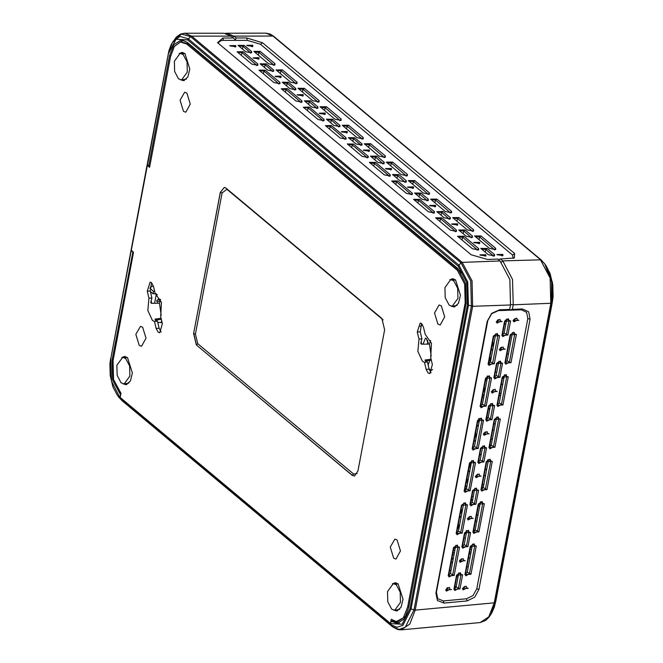 <?xml version="1.0" encoding="UTF-8"?>
<svg xmlns="http://www.w3.org/2000/svg" width="663" height="663" viewBox="0 0 663 663"><rect width="100%" height="100%" fill="white"/><g stroke="black" fill="none" stroke-linecap="round" stroke-linejoin="round"><path stroke-width="0.99" d="M397.469 610.83L395.397 610.242M454.909 306.828L452.837 306.24M126.84 384.523L124.768 383.935M184.281 80.521L182.209 79.933M151.554 282.711L150.145 282.14L147.294 291.173L148.96 298.168L147.849 310.508L152.399 320.362L154.512 321.48L156.17 328.467L158.126 332.163L159.75 332.735L162.385 323.701L160.719 316.715L161.432 302.378L155.167 293.402L153.501 286.408L151.554 282.711M151.603 282.761L150.236 290.958L151.918 298.043L148.96 298.168M421.56 323.577L420.151 323.005L417.309 332.039L418.975 339.033L417.864 351.373L422.414 361.227L424.527 362.346L426.185 369.341L428.141 373.037L429.765 373.601L432.392 364.567L430.735 357.581L431.447 343.243L425.182 334.268L423.516 327.273L421.56 323.577M421.618 323.627L420.251 331.823L421.933 338.909L418.975 339.033M397.087 539.939L394.866 539.077L390.25 547.066L393.64 558.18L395.968 559.033L400.493 550.945L397.087 539.939M441.318 305.858L439.097 304.988L434.48 312.986L437.87 324.099L440.199 324.953L444.724 316.864L441.318 305.858M186.891 93.102L184.67 92.232L180.054 100.229L183.444 111.343L185.773 112.196L190.298 104.108L186.891 93.102M142.661 327.182L140.44 326.32L135.824 334.309L139.213 345.423L141.542 346.277L146.067 338.188L142.661 327.182M180.634 79.9L183.684 80.662L187.869 76.999L189.8 68.944L184.969 53.645L182.126 52.418L179.184 53.512M180.734 53.313L182.739 52.501M451.271 306.207L454.312 306.969L458.498 303.306L460.437 295.25L455.597 279.952L452.754 278.725L449.812 279.827M451.37 279.62L453.368 278.808M393.83 610.209L396.872 610.971L401.057 607.308L402.988 599.261L398.156 583.954L395.314 582.736L392.372 583.83M393.921 583.622L395.927 582.81M123.194 383.902L126.243 384.664L130.429 381.001L132.36 372.946L127.528 357.647L124.685 356.429L121.735 357.523M123.293 357.316L125.29 356.503M161.142 331.948L159.112 328.251L157.421 321.157L154.512 321.48M157.421 321.157L155.283 320.047L155.076 319.102L155.78 320.42M431.157 372.813L429.127 369.117L427.436 362.023L424.527 362.346M427.436 362.023L425.298 360.912L425.091 359.968L425.795 361.294M122.199 400.717L120.185 397.444L120.964 393.3L113.58 379.493L113.066 360.655L133.536 252.321L131.125 249.951M120.906 393.607L119.265 391.651M354.614 476.042L352.36 475.33L196.339 344.959L352.26 475.346L353.628 474.062L357.133 473.589M196.339 344.959L193.629 333.572L220.389 192.461L224.376 187.356M383.098 319.906L226.895 189.253L222.08 192.941L220.29 192.452L193.629 333.572M220.29 192.452L224.309 187.347L225.975 188.093L381.905 318.48L384.615 329.867L357.945 470.987L354.548 476.051L352.26 475.346M120.185 397.444L390.507 623.493L391.286 619.35L396.399 621.604L403.319 617.8L407.687 607.018L465.153 302.883L464.647 284.054L457.412 270.38L186.767 44.056L180.502 42.009L174.386 46.451L170.54 56.521L149.606 167.308L147.343 165.418L131.282 250.432M391.004 620.866L392.421 621.074M390.507 623.493L392.347 626.651L122.009 400.593M156.352 293.875L154.578 303.289M162.153 322.74L157.711 322.384M174.634 46.095L182.889 40.261L183.759 40.31M392.571 620.303L392.562 620.866L399.25 623.063M161.109 318.356L155.076 319.102M161.341 319.351L155.697 320.047M160.62 299.684L159.435 303.24L151.313 303.314L150.741 302.502L151.918 298.043M431.124 359.23L425.091 359.968M431.356 360.216L425.712 360.921M430.635 340.55L429.45 344.105L421.328 344.18L420.756 343.368L421.933 338.909M161.217 315.281L159.435 303.24M431.232 356.147L429.45 344.105M406.046 615.968L397.833 621.67L396.399 621.604M181.214 41.935L188.217 43.849L458.871 270.173L461.605 273.214M147.211 164.872L147.343 165.418M157.446 294.662L156.17 294.861M197.715 343.674L196.439 344.942L193.729 333.564L195.419 334.044L197.715 343.674L353.628 474.062M512.971 320.743L518.889 320.312L512.971 320.743M513.419 320.312L513.784 321.895L517.438 319.98L516.792 318.149L513.419 320.312L515.201 318.373M496.189 321.978L502.098 321.547L496.189 321.978M496.637 321.538L496.993 323.121L500.656 321.207L500.01 319.384L496.637 321.538L498.41 319.599M499.247 349.575L505.165 349.144L499.247 349.575M499.695 349.136L500.059 350.719L503.714 348.804L503.068 346.981L499.695 349.136L501.477 347.197M491.25 391.891L497.167 391.46L491.25 391.891M491.706 391.452L492.062 393.043L495.717 391.12L495.07 389.297L491.706 391.452L493.479 389.512M483.261 434.207L489.17 433.776L483.261 434.207M487.728 433.445L487.081 431.613L483.708 433.768L484.065 435.359L487.728 433.445L489.17 433.776M475.263 476.523L481.172 476.092L475.263 476.523M479.73 475.761L479.084 473.929L475.711 476.084L476.067 477.675L479.73 475.761L481.172 476.092M467.266 518.839L473.175 518.408L467.266 518.839M471.733 518.076L471.086 516.245L467.713 518.4L468.07 519.991L471.733 518.076L473.175 518.408M459.268 561.155L465.186 560.732L459.268 561.155M459.716 560.724L460.081 562.307L463.735 560.392L463.089 558.569L459.716 560.724L461.498 558.785M462.335 588.752L468.244 588.321L462.335 588.752M462.782 588.321L463.139 589.904L466.802 587.99L466.155 586.158L462.782 588.321L464.556 586.382M445.544 589.987L451.462 589.556L445.544 589.987M450.011 589.216L449.365 587.393L445.992 589.548L446.356 591.131L450.011 589.216M246.777 45.366L252.769 45.258L252.769 46.518L246.777 45.366M251.94 46.717L251.625 46.186L247.224 45.672M229.771 45.672L235.763 45.565L235.763 46.824L229.771 45.672M234.934 47.023L234.619 46.493L230.218 45.979M252.993 57.822L258.984 57.714L258.984 58.974L252.993 57.822M258.147 59.173L257.841 58.642L253.432 58.129M275.062 76.278L281.054 76.17L281.054 77.43L275.062 76.278M280.217 77.629L279.91 77.099L275.501 76.585M297.132 94.734L303.124 94.627L303.124 95.886L297.132 94.734M302.295 96.085L301.98 95.555L297.579 95.041M319.21 113.191L325.201 113.083L325.201 114.343L319.21 113.191M324.364 114.542L324.058 114.011L319.649 113.497M341.279 131.647L347.271 131.539L347.271 132.799L341.279 131.647M346.434 133.006L346.127 132.467L341.718 131.954M363.349 150.103L369.341 149.995L369.341 151.263L363.349 150.103M368.504 151.462L368.197 150.932L363.788 150.418M385.427 168.559L391.41 168.46L391.41 169.72L385.427 168.559M390.582 169.919L390.267 169.388L385.866 168.874M407.496 187.024L413.488 186.916L413.488 188.176L407.496 187.024M412.651 188.375L412.345 187.844L407.936 187.331M429.566 205.48L435.558 205.373L435.558 206.632L429.566 205.48M434.721 206.831L434.414 206.301L430.005 205.787M451.636 223.937L457.627 223.829L457.627 225.089L451.636 223.937M456.79 225.287L456.484 224.757L452.075 224.243M479.921 254.849L485.913 254.741L485.913 256.001L479.921 254.849M485.076 256.2L484.769 255.669L480.36 255.156M473.714 242.393L479.705 242.285L479.705 243.545L473.714 242.393M478.868 243.744L478.553 243.213L474.153 242.699M496.927 254.542L502.919 254.435L502.919 255.694L496.927 254.542M502.082 255.893L501.775 255.363L497.366 254.849M158.706 298.657L156.659 301.027M156.692 300.596L157.297 302.195L160.297 300.455L159.965 299.088L156.692 300.596M468.186 567.172L466.909 566.359M476.805 521.574L475.528 520.762M473.854 529.638L474.89 530.798M479.68 506.375L478.404 505.562M476.722 514.438L477.915 515.69M485.424 475.976L484.147 475.164M482.465 484.031L483.659 485.283M488.291 460.777L487.363 460.056M485.341 468.832L486.534 470.084M491.15 445.561L489.891 444.765M494.034 430.37L492.758 429.558M491.084 438.434L492.277 439.685M493.96 423.234L495.153 424.486M502.653 384.772L501.377 383.96M499.703 392.836L500.896 394.087M502.571 377.637L503.764 378.888M452.605 558.296L452.978 560.061M458.589 524.781L458.721 529.654M461.456 509.582L461.597 514.455M467.208 479.183L467.34 484.056M470.075 463.984L470.208 468.857M475.819 433.577L475.959 438.458M478.545 418.999L478.827 423.259M429.773 360.415L428.157 365.056M429.077 368.926L431.24 370.443L432.574 369.44M428.248 344.122L426.483 338.611L425.447 338.163L423.002 344.163M427.718 340.55L427.544 344.13M484.438 387.979L484.57 392.852M487.098 376.12L487.446 377.653M490.181 357.581L490.288 362.363M493.057 342.381L493.189 347.255M508.397 354.374L507.104 353.561M459.028 526.579L459.061 527.864M461.904 511.38L461.937 512.665M467.647 480.982L467.68 482.266M470.515 465.782L470.548 467.067M476.266 435.376L476.291 436.66M479.134 420.176L479.167 421.461M428.248 344.014L428.157 342.348M484.877 389.778L484.91 391.062M490.62 359.379L490.653 360.664M493.496 344.18L493.529 345.464M401.264 629.809L480.169 622.565L488.805 616.814L494.225 602.874L550.787 303.53L550.157 278.07L540.337 259.581L273.015 36.042L233.898 36.092L236.177 37.998L246.702 37.982L262.515 42.73L514.621 253.548L514.339 258.015L500.482 259.009L502.786 260.94L512.532 279.388L513.22 304.847L512.366 309.339L510.145 310.027L509.648 309.439L499.57 309.795L491.722 313.342L487.222 321.34L435.889 593.029L437.406 600.512L443.986 603.073L443.381 600.927L466.52 598.805L473.042 595.54L476.788 588.794L527.856 318.555L526.629 312.232L521.275 309.787L498.385 310.599L499.57 309.795M233.898 36.092L226.787 33.208L225.379 33.324M233.351 37.998L231.072 36.092L223.961 33.208L184.612 33.266L191.682 36.15L462.194 262.366L500.018 260.99L497.764 259.109L487.67 259.465L471.178 254.766L218.061 43.103L217.58 42.672L222.843 38.015L233.351 37.998L235.34 39.879L236.177 37.998M512.366 309.339L522.461 308.983L528.66 311.792L530.027 319.127L478.968 589.374L474.675 597.197L467.125 600.951L443.986 603.073M500.043 261.015L509.814 279.496L510.502 304.939L509.648 309.439M390.847 624.695L390.648 623.659L402.226 624.19L409.974 608.75L467.39 304.872L466.785 282.405L458.166 266.103L187.621 39.871L176.026 39.274L168.054 54.341L172.347 42.556L179.839 36.349L188.242 38.769L458.779 265.001L467.755 281.941L468.376 305.328L410.961 609.206L402.905 625.267L396.963 627.306L390.847 624.695L392.281 626.576L398.853 629.411L405.267 627.256L413.944 610.01L471.36 306.124L470.722 281.062L461.058 262.863L462.21 262.374L472.015 280.83L472.653 306.289L415.237 610.142L409.833 624.057L401.19 629.817L397.858 629.577L392.645 626.866M231.072 36.092L191.673 36.142L190.53 36.639L181.538 34.045L172.91 41.686M454.81 588.794L454.743 586.946M471.957 547.248L470.506 547.331M455.224 548.193L453.774 548.268M463.967 538.149L465.418 538.058M450.973 563.111L452.655 561.785M460.205 560.55L459.882 560.177M456.716 532.712L458.373 531.419M459.119 527.574L458.332 524.176M466.661 531.469L466.255 530.607M459.592 517.513L461.266 516.187M461.987 512.366L461.199 508.977M472.404 501.071L471.6 499.629M465.335 487.114L467.017 485.78M467.73 481.968L466.943 478.578M468.202 471.915L469.885 470.581M470.606 466.769L469.818 463.379M481.015 455.473L479.921 453.716M473.954 441.517L475.628 440.182M476.349 436.37L475.562 432.972M481.015 447.931L482.382 448.238M476.821 426.309L478.504 424.983M479.225 421.171L478.802 418.701M484.056 432.848L484.835 433.088M486.758 417.524L488.125 417.839M489.634 409.867L488.838 408.433M482.565 395.91L484.247 394.584M484.968 390.772L484.181 387.374M420.201 326.461L422.513 324.713M485.44 380.711L487.114 379.385M490.711 360.365L489.907 356.951M495.377 371.926L496.744 372.233M498.253 364.269L497.225 362.586M491.167 350.313L492.866 348.978M493.587 345.166L492.783 341.743M500.838 348.44L500.399 347.727M156.451 320.809L156.617 319.939M161.606 320.461L161.242 322.392M113.257 359.678L112.122 359.736L132.898 251.783M149.813 166.206L148.694 166.181L169.562 55.709L170.698 55.709M250.788 53.023L243.122 46.335L238.721 45.888M361.153 145.305L353.487 138.625L349.078 138.169M339.075 126.848L331.409 120.169L327.008 119.713M316.997 108.425L309.331 101.746L304.939 101.315M294.936 89.936L287.27 83.256L282.861 82.8M272.866 71.48L265.2 64.792L260.791 64.344M493.562 256.125L485.896 249.437L481.512 249.031M471.484 237.669L463.818 230.981L459.442 230.575M449.423 219.171L441.765 212.483L437.365 212.052M427.345 200.756L419.679 194.068L415.295 193.662M405.275 182.3L397.609 175.612L393.225 175.206M383.197 163.836L375.531 157.156L371.156 156.75M112.122 359.736L112.66 380.098L120.666 394.875M120.26 396.408L120.467 394.891M454.37 588.959L456.169 586.995L458.829 572.89L461.05 574.481L460.404 572.658L457.039 574.813L454.37 588.918L454.735 590.501L458.382 588.587L461.05 574.481L462.583 574.829L459.915 588.935L453.873 589.374L456.542 575.269L462.583 574.829M462.36 546.644L464.158 544.679L466.827 530.574L469.048 532.165L468.401 530.342L465.036 532.497L462.368 546.602L462.724 548.185L466.379 546.271L469.048 532.165L470.581 532.513L467.912 546.619L461.871 547.058L464.539 532.953L470.581 532.513M470.357 504.328L472.155 502.363L472.686 499.562L471.244 499.653M169.562 55.709L173.946 44.504L181.43 39.937L187.115 42.241L457.76 268.556L465.575 283.341L466.122 303.695L408.673 607.722L404.538 618.579L397.435 623.469L391.095 621.198L392.769 621.04M497.441 404.811L499.206 403.005L504.535 374.794L506.756 376.385L506.109 374.562L502.745 376.717L497.416 404.927L497.772 406.51L501.427 404.596L506.756 376.385L508.289 376.733L502.96 404.944L496.918 405.391L502.247 377.172L508.289 376.733M489.029 405.507L490.479 405.391L490.811 403.626L493.032 405.217L492.385 403.386L489.021 405.541L486.36 419.646L486.717 421.237L490.371 419.323L493.032 405.217L494.565 405.557L491.905 419.662L485.855 420.11L488.523 406.005L494.565 405.557M480.625 406.195L482.424 404.239L487.753 376.029L489.974 377.62L489.327 375.788L485.962 377.943L480.634 406.162L480.99 407.745L484.636 405.831L489.974 377.62L491.507 377.96L486.17 406.179L480.128 406.618L485.457 378.407L491.507 377.96M486.352 419.687L488.15 417.731L489.916 408.358L488.474 408.458M471.799 496.711L473.249 496.587L474.824 488.258L477.045 489.849L476.399 488.026L473.034 490.181L470.365 504.286L470.722 505.869L474.376 503.955L477.045 489.849L478.578 490.197L475.91 504.303L469.868 504.742L472.528 490.637L478.578 490.197M477.866 462.426L480.153 460.047L482.821 445.942L485.034 447.533L484.396 445.71L481.023 447.865L478.363 461.97L478.719 463.553L482.374 461.639L485.034 447.533L486.567 447.881L483.907 461.987L477.866 462.426L480.526 448.321L486.567 447.881M494.349 377.371L496.148 375.407L498.808 361.302L501.029 362.893L500.383 361.07L497.018 363.225L494.358 377.33L494.714 378.921L498.361 376.998L501.029 362.893L502.562 363.241L499.894 377.346L493.852 377.794L496.521 363.689L502.562 363.241M502.339 335.055L504.145 333.091L506.805 318.986L509.027 320.577L508.38 318.754L505.015 320.909L502.347 335.014L502.711 336.597L506.358 334.682L509.027 320.577L510.56 320.925L507.891 335.03L501.85 335.478L504.518 321.364L510.56 320.925M488.598 363.888L490.421 361.923L495.75 333.704L497.938 335.279L497.3 333.464L493.943 335.611L488.614 363.83L488.971 365.404L492.609 363.49L497.938 335.279L499.57 335.644L494.242 363.854L488.059 364.302L493.388 336.091L499.57 335.644M456.633 533.151L458.431 531.187L463.769 502.977L465.981 504.568L465.335 502.745L461.97 504.899L456.641 533.11L456.998 534.693L460.652 532.779L465.981 504.568L467.514 504.916L462.186 533.127L456.144 533.566L461.473 505.355L467.514 504.916M464.63 490.835L466.429 488.871L471.758 460.661L473.979 462.252L473.332 460.429L469.968 462.583L464.639 490.794L464.995 492.377L468.65 490.463L473.979 462.252L475.512 462.6L470.183 490.811L464.141 491.25L469.47 463.039L475.512 462.6M472.628 448.52L474.426 446.555L479.755 418.345L481.976 419.936L481.33 418.113L477.965 420.267L472.636 448.478L472.992 450.061L476.647 448.147L481.976 419.936L483.509 420.284L478.18 448.495L472.131 448.934L477.468 420.723L483.509 420.284M448.636 575.467L450.434 573.503L455.771 545.293L457.984 546.884L457.346 545.061L453.981 547.215L448.644 575.426L449.008 577.009L452.655 575.094L457.984 546.884L459.517 547.232L454.188 575.443L448.147 575.89L453.475 547.671L459.517 547.232M473.423 531.917L475.222 529.961L480.551 501.75L482.772 503.341L482.125 501.518L478.761 503.673L473.432 531.883L473.788 533.466L477.435 531.552L482.772 503.341L484.305 503.689L478.968 531.9L472.926 532.339L478.255 504.129L484.305 503.689M480.924 490.023L483.219 487.645L488.548 459.434L490.761 461.025L490.123 459.194L486.758 461.349L481.421 489.567L481.786 491.15L485.432 489.236L490.761 461.025L492.302 461.365L486.965 489.584L480.924 490.023L486.252 461.813L492.302 461.365M489.41 447.285L491.208 445.329L496.546 417.11L498.758 418.701L498.12 416.878L494.747 419.033L489.418 447.243L489.775 448.834L493.429 446.92L498.758 418.701L500.292 419.049L494.963 447.26L488.921 447.707L494.25 419.497L500.292 419.049M465.426 574.241L467.224 572.277L472.553 544.066L474.774 545.657L474.128 543.834L470.763 545.989L465.434 574.199L465.791 575.782L469.445 573.868L474.774 545.657L476.307 546.005L470.979 574.216L464.929 574.655L470.266 546.445L476.307 546.005M505.388 362.653L507.203 360.689L512.532 332.478L514.728 334.053L514.09 332.229L510.725 334.384L505.397 362.595L505.753 364.178L509.399 362.263L514.728 334.053L516.361 334.409L511.024 362.62L504.841 363.075L510.17 334.865L516.361 334.409M445.992 589.573L447.774 587.609M467.713 518.425L469.495 516.469M475.702 476.109L477.484 474.153M483.7 433.793L485.482 431.837M390.648 623.659L391.112 621.214M131.092 250.2L132.509 251.824M120.243 398.405L117.401 395.372L121.785 400.377L119.937 397.808L120.202 396.408M131.224 250.747L110.837 358.617L111.434 381.026L119.995 397.783M148.694 166.181L147.244 164.631M273.015 36.042L265.929 33.15L226.787 33.208M495.8 601.283L494.283 607.209L492.17 612.024L495.767 601.482L552.32 302.146L552.412 282.446L546.188 265.904L544.986 264.189M502.761 260.924L541.066 259.821L544.928 264.106L551.657 282.015L551.525 303.248L494.954 602.609L491.084 614.004L492.17 612.024M498.385 310.599L491.664 313.698L487.761 320.56L436.428 592.25L437.762 598.672L443.381 600.927M480.99 235.978L495.7 248.277L495.642 249.619L489.435 248.393L474.567 235.945L480.99 235.978L479.68 236.981L475.305 236.575M488.291 254.7L480.783 248.41L487.197 248.434L494.557 254.584L494.499 255.926L488.291 254.7M472.429 248.7L457.561 236.26L463.984 236.285L478.694 248.592L478.636 249.934L472.429 248.7M466.222 236.243L458.705 229.953L465.128 229.978L472.487 236.127L472.429 237.47L466.222 236.243M441.773 217.829L456.484 230.136L456.484 231.395L450.492 230.243L435.583 217.754L441.773 217.829L440.622 218.757L436.221 218.309M458.912 217.522L473.631 229.821L473.573 231.163L467.365 229.937L452.647 217.63L458.912 217.522L457.611 218.525L453.227 218.119M436.859 211.63L442.983 211.522L450.343 217.671L450.31 218.972L444.218 217.787L436.859 211.63M436.842 199.057L451.561 211.364L451.495 212.707L445.296 211.48L430.577 199.173L436.842 199.057L435.541 200.069L431.157 199.662M419.696 199.372L434.414 211.679L434.414 212.939L428.422 211.787L413.513 199.298L419.696 199.372L418.552 200.301L414.151 199.853M414.773 180.601L429.483 192.908L429.425 194.251L423.218 193.024L408.35 180.576L414.773 180.601L413.463 181.612L409.088 181.206M420.98 193.066L428.339 199.215L428.281 200.558L422.074 199.331L414.566 193.041L420.98 193.066L419.679 194.068L418.958 196.729M397.626 180.916L412.345 193.223L412.336 194.483L406.353 193.331L391.634 181.024L397.626 180.916L396.482 181.844L392.073 181.397M398.911 174.609L406.27 180.759L406.212 182.101L400.004 180.875L392.496 174.576L398.911 174.609L397.609 175.612L396.888 178.272M375.556 162.46L390.267 174.767L390.267 176.026L384.283 174.875L369.366 162.385L375.556 162.46L374.413 163.388L370.004 162.932M392.703 162.145L407.413 174.452L407.355 175.794L401.148 174.568L386.28 162.12L392.703 162.145L391.394 163.156L387.018 162.75M376.841 156.153L384.2 162.302L384.134 163.645L377.935 162.418L370.418 156.12L376.841 156.153L375.531 157.156L374.819 159.808M362.205 156.418L347.296 143.929L353.478 144.004L368.197 156.302L368.197 157.57L362.205 156.418M370.625 143.689L385.344 155.996L385.286 157.338L379.079 156.112L364.36 143.805L370.625 143.689L369.324 144.7L364.94 144.285M361.981 143.846L361.981 145.106L355.998 143.954L348.44 137.622L354.63 137.697L361.981 143.846L360.689 145.33M348.556 125.232L363.274 137.539L363.208 138.882L357.009 137.655L342.29 125.348L348.556 125.232L347.255 126.243L342.87 125.829M331.409 125.547L346.127 137.846L346.127 139.106L340.136 137.954L325.417 125.655L331.409 125.547L330.265 126.476L325.864 126.02M332.553 119.241L339.912 125.39L339.912 126.65L333.92 125.498L326.37 119.158L332.553 119.241L331.409 120.169L330.704 122.804M326.486 106.776L341.196 119.083L341.138 120.426L334.931 119.191L320.063 106.751L326.486 106.776L325.177 107.787L320.801 107.373M309.339 107.091L324.05 119.39L324.05 120.649L318.066 119.497L303.347 107.199L309.339 107.091L308.196 108.019L303.787 107.563M304.433 100.892L310.549 100.776L317.909 106.934L317.875 108.235L311.784 107.041L304.433 100.892M304.416 88.32L319.127 100.627L319.069 101.969L312.861 100.735L297.994 88.295L304.416 88.32L303.107 89.323L298.731 88.917M287.27 88.627L301.98 100.933L301.98 102.193L295.988 101.041L281.278 88.743L287.27 88.627L286.126 89.563L281.717 89.107M288.413 82.32L295.773 88.477L295.773 89.737L289.781 88.585L282.231 82.245L288.413 82.32L287.27 83.256L286.557 85.892M282.339 69.864L297.057 82.171L296.999 83.513L290.792 82.278L276.073 69.98L282.339 69.864L281.037 70.866L276.653 70.46M265.192 70.17L279.91 82.477L279.91 83.737L273.918 82.585L259.009 70.096L265.192 70.17L264.048 71.098L259.647 70.651M266.344 63.863L273.695 70.021L273.695 71.281L267.711 70.129L260.153 63.789L266.344 63.863L265.2 64.792L264.487 67.435M260.269 51.407L274.988 63.706L274.921 65.057L268.722 63.822L253.854 51.383L260.269 51.407L258.968 52.41L254.584 52.004M243.122 51.714L257.841 64.021L257.841 65.281L251.849 64.129L237.13 51.822L243.122 51.714L241.978 52.642L237.578 52.195M244.266 45.407L251.625 51.565L251.625 52.825L245.633 51.673L238.083 45.333L244.266 45.407L243.122 46.335L242.409 48.979M513.129 258.363L512.615 255.098L260.509 44.28L247.299 40.335L223.439 40.368L221.268 40.559L218.243 42.49M221.268 40.559L218.243 42.424L218.608 43.559M500.615 395.579L499.148 395.745M483.7 397.469L482.241 397.626M150.377 291.563L153.054 293.8L153.518 291.322L149.904 288.297L150.949 286.598L153.493 286.366M156.186 293.784L153.054 293.8M154.67 291.297L153.518 291.322M483.377 486.783L481.918 486.949M466.47 488.664L465.012 488.83M530.027 319.127L527.856 318.555M478.968 589.374L476.788 588.794M487.761 320.56L487.222 321.34M436.428 592.25L435.889 593.029M262.515 42.73L260.509 44.28M514.621 253.548L512.615 255.098M223.439 40.368L222.843 38.015M500.482 259.009L498.336 259.589M497.407 404.969L497.905 404.778M489.916 408.358L490.479 405.391M472.686 499.562L473.249 496.587M273.985 65.247L258.968 52.41L258.247 55.07M296.054 83.704L281.037 70.866L280.316 73.527M318.132 102.16L303.107 89.323L302.394 91.983M340.202 120.616L325.177 107.787L324.464 110.439M362.271 139.073L347.255 126.243L346.534 128.895M384.349 157.529L369.324 144.7L368.603 147.352M406.419 175.993L391.394 163.156L390.681 165.808M428.489 194.45L413.463 181.612L412.751 184.264M450.558 212.906L435.541 200.069L434.82 202.721M472.636 231.362L457.611 218.525L456.89 221.177M494.706 249.818L479.68 236.981L478.968 239.641M257.004 65.48L241.978 52.642L241.266 55.286M279.073 83.936L264.048 71.098L263.344 73.742M301.143 102.392L286.126 89.563L285.413 92.198M323.221 120.848L308.196 108.019L307.483 110.655M345.29 139.305L330.265 126.476L329.552 129.111M367.36 157.769L352.335 144.932L347.934 144.476M389.43 176.225L374.413 163.388L373.7 166.023M411.508 194.682L396.482 181.844L395.77 184.48M433.577 213.138L418.552 200.301L417.839 202.936M455.647 231.594L440.622 218.757L439.917 221.392M477.7 250.125L462.675 237.288L458.299 236.882M118.718 397.112L121.959 400.56M147.194 164.731L168.966 50.471L171.327 44.355L176.341 37.053L180.609 34.095L184.612 33.266M117.401 395.372L112.975 387.068L110.199 375.548L109.909 363.705L110.688 358.111M505.844 324.083L504.41 324.108M466.246 533.632L464.796 533.756M474.186 531.552L473.473 531.627M466.503 532.298L465.045 532.439M471.045 552.055L469.611 552.097M454.404 552.536L452.962 552.577M471.55 549.395L470.108 549.461M454.843 550.174L453.409 550.24M469.91 558.055L468.476 558.072M453.318 558.279L451.884 558.304M446.845 587.973L447.716 587.832M396.3 584.807L393.267 583.664L387.515 591.545L387.797 601.739L391.7 609.131L394.734 610.275L400.485 602.394L400.212 592.2L396.3 584.807M394.734 610.275L399.623 609.38M398.223 584.012L393.267 583.664M125.672 358.501L122.638 357.357L116.887 365.238L117.16 375.424L121.072 382.824L124.105 383.968L129.857 376.078L129.575 365.893L125.672 358.501M124.105 383.968L128.995 383.073M127.594 357.705L122.638 357.357M183.112 54.499L180.079 53.347L174.328 61.236L174.601 71.422L178.513 78.814L181.546 79.966L187.297 72.076L187.024 61.891L183.112 54.499M181.546 79.966L186.436 79.071M185.035 53.703L180.079 53.347M453.741 280.805L450.707 279.653L444.964 287.543L445.238 297.728L449.149 305.129L452.174 306.273L457.926 298.383L457.652 288.198L453.741 280.805M452.174 306.273L457.064 305.378M455.663 280.01L450.707 279.653M150.236 290.958L147.294 291.173M420.251 331.823L417.309 332.039M159.112 328.251L156.17 328.467M429.127 369.117L426.185 369.341M408.814 607.001L407.687 607.018M466.271 302.867L465.153 302.883M458.871 270.173L457.412 270.38M188.217 43.849L186.767 44.056M390.722 624.538L120.368 398.463M121.843 400.419L392.223 626.518M222.08 192.941L195.419 334.044M518.889 320.312L517.438 319.98M502.098 321.547L500.656 321.207M505.165 349.144L503.714 348.804M497.167 391.46L495.717 391.12M465.186 560.732L463.735 560.392M468.244 588.321L466.802 587.99M252.769 45.258L251.625 46.186M235.763 45.565L234.619 46.493M281.054 76.17L279.91 77.099M303.124 94.627L301.98 95.555M325.201 113.083L324.058 114.011M347.271 131.539L346.127 132.467M369.341 149.995L368.197 150.932M413.488 186.916L412.345 187.844M435.558 205.373L434.414 206.301M457.627 223.829L456.484 224.757M479.705 242.285L478.553 243.213M502.919 254.435L501.775 255.363M513.228 304.789L510.576 304.499M232.481 37.277L233.873 36.067M510.502 304.939L472.653 306.289L467.39 304.872M409.974 608.75L415.237 610.134L494.225 602.874L495.767 601.482L552.37 302.046L550.787 303.53M551.525 303.248L513.22 304.847M521.275 309.787L522.461 308.983M454.917 586.026L456.152 587.062M458.058 576.984L456.824 575.956M450.906 571.009L449.68 569.981M250.332 53.048L251.625 51.565M338.619 126.873L339.912 125.39M316.541 108.45L317.909 106.934M294.471 89.961L295.773 88.477M272.402 71.505L273.695 70.021M493.106 256.142L494.557 254.584M471.028 237.686L472.487 236.127M448.967 219.196L450.343 217.671M426.889 200.773L428.339 199.215M404.82 182.317L406.27 180.759M382.742 163.86L384.2 162.302M168.261 54.731L147.401 165.104M552.362 301.938L553.083 296.717L552.793 284.742L550.124 273.62L546.188 265.904M540.32 259.573L540.991 259.772M544.928 264.106L541.049 259.821L273.91 36.465M494.954 602.609L494.225 602.874M467.125 600.951L466.52 598.805M247.299 40.335L246.702 37.982M507.203 360.689L509.399 362.263L511.024 362.62M499.206 403.005L502.96 404.944M491.208 445.329L494.963 447.26M483.219 487.645L486.965 489.584M475.222 529.961L478.968 531.9M467.224 572.277L470.979 574.216M504.145 333.091L507.891 335.03M496.148 375.407L499.894 377.346M488.15 417.731L491.905 419.662M480.153 460.047L483.907 461.987M472.155 502.363L475.91 504.303M464.158 544.679L467.912 546.619M490.421 361.923L494.242 363.854M482.424 404.239L486.17 406.179M474.426 446.555L478.18 448.495M466.429 488.871L470.183 490.811M458.431 531.187L462.186 533.127M450.434 573.503L454.188 575.443M456.169 586.995L459.915 588.935M273.529 65.264L274.988 63.706M295.599 83.72L297.057 82.171M317.676 102.177L319.127 100.627M339.746 120.633L341.196 119.083M361.816 139.097L363.274 137.539M383.894 157.554L385.344 155.996M405.963 176.01L407.413 174.452M428.033 194.466L429.483 192.908M450.102 212.922L451.561 211.364M472.18 231.379L473.631 229.821M494.25 249.835L495.7 248.277M308.618 104.389L309.331 101.746L310.549 100.776M352.774 141.26L353.487 138.625L354.63 137.697M441.044 215.135L441.765 212.483L442.983 211.522M463.105 233.641L463.818 230.981L465.128 229.978M485.175 252.097L485.896 249.437L487.197 248.434M256.54 65.504L257.841 64.021M278.617 83.961L279.91 82.477M300.687 102.425L301.98 100.933M322.757 120.881L324.05 119.39M344.835 139.338L346.127 137.846M351.63 147.567L352.335 144.932L353.478 144.004M366.904 157.794L368.197 156.302M388.974 176.25L390.267 174.767M411.043 194.707L412.345 193.223M433.121 213.163L434.414 211.679M455.191 231.619L456.484 230.136M461.962 239.948L462.675 237.288L463.984 236.285M477.244 250.142L478.694 248.592M453.873 589.374L454.37 588.918M457.039 574.813L456.542 575.269M464.929 574.655L465.434 574.199M470.763 545.989L470.266 546.445M448.147 575.89L448.644 575.426M453.981 547.215L453.475 547.671M461.871 547.058L462.368 546.602M465.036 532.497L464.539 532.953M473.432 531.883L472.926 532.339M478.255 504.129L478.761 503.673M456.144 533.566L456.641 533.11M461.97 504.899L461.473 505.355M464.141 491.25L464.639 490.794M469.47 463.039L469.968 462.583M470.365 504.286L469.868 504.742M472.528 490.637L473.034 490.181M486.252 461.813L486.758 461.349M481.023 447.865L480.526 448.321M472.131 448.934L472.636 448.478M477.965 420.267L477.468 420.723M485.855 420.11L486.36 419.646M489.021 405.541L488.523 406.005M494.747 419.033L494.25 419.497M489.418 447.243L488.921 447.707M485.962 377.943L485.457 378.407M480.634 406.162L480.128 406.618M502.745 376.717L502.247 377.172M497.416 404.927L496.918 405.391M494.358 377.33L493.852 377.794M496.521 363.689L497.018 363.225M504.841 363.075L505.397 362.595M510.17 334.865L510.725 334.384M488.059 364.302L488.614 363.83M493.388 336.091L493.943 335.611M502.347 335.014L501.85 335.478M504.518 321.364L505.015 320.909M462.21 262.374L461.067 262.871L190.53 36.639L187.621 39.871M461.067 262.871L458.166 266.103M471.36 306.149L472.653 306.265M110.837 358.617L131.017 250.341M191.682 36.15L190.538 36.656M413.944 609.993L415.237 610.134M502.786 260.94L501.294 262.175M183.585 40.261L182.889 40.261M421.096 341.544L421.726 344.18M151.081 300.679L151.711 303.314M181.919 41.786L180.502 42.009M131.067 250.059L147.136 165.021M452.622 554.401L454.056 554.351M469.28 553.82L470.722 553.771M497.192 320.312L498.178 320.279M505.347 320.022L506.615 319.98M513.593 319.74L514.471 319.707M273.736 36.283L270.214 34.062L265.929 33.15M480.169 622.565L485.73 620.377L488.979 617.203L491.084 614.004"/></g></svg>
